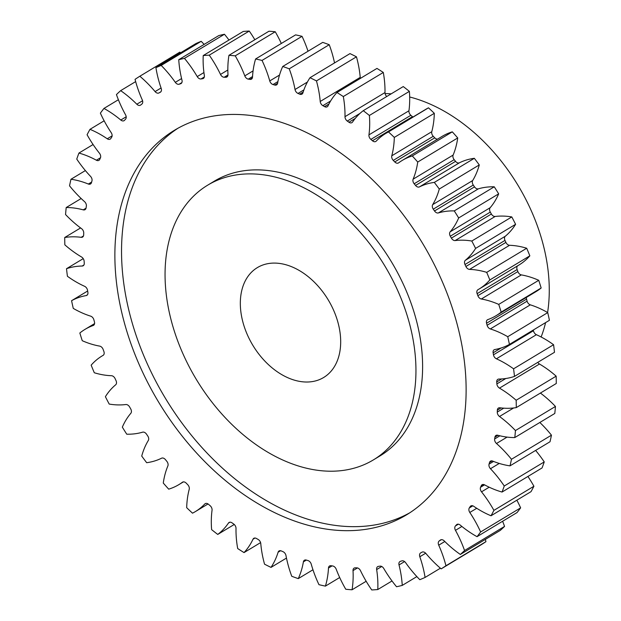 <?xml version="1.0" encoding="UTF-8"?>
<svg xmlns="http://www.w3.org/2000/svg" width="621" height="621" viewBox="0 0 621 621"><rect width="100%" height="100%" fill="white"/><g stroke="black" fill="none" stroke-linecap="round" stroke-linejoin="round"><path stroke-width="0.93" d="M300.58 466.65A160.42 110.018 -121.1 0 0 373.306 459.944A160.42 110.018 -121.1 0 0 406.01 311.905A160.42 110.018 -121.1 0 0 280.428 178.452A160.42 110.018 -121.1 0 0 207.701 185.159A160.42 110.018 -121.1 0 0 174.998 333.198A160.42 110.018 -121.1 0 0 300.58 466.65M207.701 185.159L214.361 181.138A160.42 110.018 58.9 0 1 287.088 174.439A160.42 110.018 58.9 0 1 412.67 307.892A160.42 110.018 58.9 0 1 379.967 455.93L373.306 459.944M409.72 512.837A224.585 154.024 58.9 0 1 311.276 520.274A224.585 154.024 58.9 0 1 136.341 336.062A224.585 154.024 58.9 0 1 177.948 128.252M276.392 120.816A224.585 154.024 -121.1 0 0 174.579 130.2A224.585 154.024 -121.1 0 0 128.795 337.459A224.585 154.024 -121.1 0 0 304.608 524.287A224.585 154.024 -121.1 0 0 406.429 514.902A224.585 154.024 -121.1 0 0 452.204 307.651A224.585 154.024 -121.1 0 0 276.392 120.816M286.467 264.911A64.165 44.006 -121.1 0 0 257.381 267.597A64.165 44.006 -121.1 0 0 244.301 326.809A64.165 44.006 -121.1 0 0 294.533 380.192A64.165 44.006 -121.1 0 0 323.626 377.514A64.165 44.006 -121.1 0 0 336.706 318.294A64.165 44.006 -121.1 0 0 286.467 264.911M541.124 336.986A160.42 110.018 -121.1 0 0 545.595 322.61M547.59 312.526A160.42 110.018 -121.1 0 0 413.749 98.102A160.42 110.018 -121.1 0 0 409.674 96.992M521.322 274.893L481.329 299.004A4.068 2.787 58.9 0 1 481.003 298.926A4.068 2.787 58.9 0 1 477.875 295.689L517.867 271.579A4.068 2.787 -121.1 0 0 521.003 274.824A4.068 2.787 -121.1 0 0 521.322 274.893A95.098 65.221 58.9 0 1 528.836 276.655A95.098 65.221 58.9 0 1 538.741 280.296A288.749 198.029 -121.1 0 1 541.163 287.997A95.098 65.221 58.9 0 1 535.993 291.629L496 315.74A95.098 65.221 58.9 0 1 487.827 319.605A4.068 2.787 58.9 0 0 487.477 319.768A4.068 2.787 58.9 0 0 486.561 323.238A264.686 181.526 58.9 0 1 487.105 325.272L527.105 301.169A4.068 2.787 -121.1 0 0 530.318 304.841A95.098 65.221 58.9 0 1 547.738 312.611A288.749 198.029 -121.1 0 1 549.422 320.304L509.43 344.407A288.749 198.029 -121.1 0 0 507.745 336.714L547.738 312.611M509.546 245.295L469.554 269.398A4.068 2.787 58.9 0 1 468.855 269.281A4.068 2.787 58.9 0 1 465.905 266.494L505.905 242.392A4.068 2.787 -121.1 0 0 508.855 245.179A4.068 2.787 -121.1 0 0 509.546 245.295A95.098 65.221 58.9 0 1 525.777 247.973A95.098 65.221 58.9 0 1 526.701 248.245A288.749 198.029 -121.1 0 1 529.837 255.836A95.098 65.221 58.9 0 1 518.931 265.035L478.931 289.138A95.098 65.221 58.9 0 1 477.945 289.712A4.068 2.787 58.9 0 0 477.906 289.743A4.068 2.787 58.9 0 0 477.138 293.663A264.686 181.526 58.9 0 1 477.875 295.689M495.162 216.465L455.162 240.568A4.068 2.787 58.9 0 1 454.114 240.467A4.068 2.787 58.9 0 1 451.389 238.115L491.382 214.012A4.068 2.787 -121.1 0 0 494.106 216.364A4.068 2.787 -121.1 0 0 495.162 216.465A95.098 65.221 58.9 0 1 511.797 216.931A288.749 198.029 -121.1 0 1 515.601 224.305A95.098 65.221 58.9 0 1 505.331 236.205A4.068 2.787 -121.1 0 0 504.989 240.405A264.686 181.526 58.9 0 1 505.905 242.392M478.372 188.831L438.379 212.933A4.068 2.787 58.9 0 1 436.982 212.91A4.068 2.787 58.9 0 1 434.514 210.969L474.514 186.867A4.068 2.787 -121.1 0 0 476.982 188.8A4.068 2.787 -121.1 0 0 478.372 188.831A95.098 65.221 58.9 0 1 494.254 186.805A288.749 198.029 -121.1 0 1 498.663 193.853A95.098 65.221 58.9 0 1 490.171 207.701A4.068 2.787 -121.1 0 0 490.295 212.103A264.686 181.526 58.9 0 1 491.382 214.012M459.431 162.795L419.431 186.905A4.068 2.787 58.9 0 1 417.723 186.999A4.068 2.787 58.9 0 1 415.55 185.454L455.542 161.351A4.068 2.787 -121.1 0 0 457.724 162.896A4.068 2.787 -121.1 0 0 459.431 162.795A95.098 65.221 58.9 0 1 474.328 158.301A288.749 198.029 -121.1 0 1 479.28 164.93A95.098 65.221 58.9 0 1 472.69 180.525A4.068 2.787 -121.1 0 0 473.28 185.058A264.686 181.526 58.9 0 1 474.514 186.867M417.723 162.05L457.724 137.947A95.098 65.221 58.9 0 1 453.128 155.071A4.068 2.787 -121.1 0 0 454.176 159.667L414.176 183.769A4.068 2.787 58.9 0 1 413.128 179.174A95.098 65.221 58.9 0 0 417.723 162.05A288.749 198.029 -121.1 0 0 412.297 155.949A95.098 65.221 58.9 0 0 402.167 160.466A95.098 65.221 58.9 0 0 398.604 162.849A4.068 2.787 58.9 0 1 398.457 162.95A4.068 2.787 58.9 0 1 396.609 163.121A4.068 2.787 58.9 0 1 394.754 161.934L434.754 137.831A4.068 2.787 -121.1 0 0 436.61 139.011A4.068 2.787 -121.1 0 0 437.58 139.12M394.312 137.412L434.312 113.309A95.098 65.221 58.9 0 1 431.774 131.706A4.068 2.787 -121.1 0 0 433.264 136.294L393.272 160.404A4.068 2.787 58.9 0 1 391.781 155.809A95.098 65.221 58.9 0 0 394.312 137.412A288.749 198.029 -121.1 0 0 388.49 131.924A95.098 65.221 58.9 0 0 385.711 133.468A95.098 65.221 58.9 0 0 376.21 141.122A4.068 2.787 58.9 0 1 375.798 141.448A4.068 2.787 58.9 0 1 373.958 141.619A4.068 2.787 58.9 0 1 372.445 140.757L412.445 116.655A4.068 2.787 -121.1 0 0 412.965 117.043M369.386 115.467L409.379 91.365A95.098 65.221 58.9 0 1 408.952 110.771A4.068 2.787 -121.1 0 0 410.861 115.289L370.861 139.399A4.068 2.787 58.9 0 1 368.952 134.873A95.098 65.221 58.9 0 0 369.386 115.467A288.749 198.029 -121.1 0 0 363.262 110.678A95.098 65.221 58.9 0 0 352.557 122.034A4.068 2.787 58.9 0 1 351.936 122.632A4.068 2.787 58.9 0 1 350.089 122.803A4.068 2.787 58.9 0 1 348.94 122.228L355.235 118.44M359.947 113.433L347.286 121.064A4.068 2.787 58.9 0 1 344.981 116.678A95.098 65.221 58.9 0 0 343.312 96.55A288.749 198.029 -121.1 0 0 336.962 92.513A95.098 65.221 58.9 0 0 328.004 105.88A4.068 2.787 58.9 0 1 327.197 106.789A4.068 2.787 58.9 0 1 325.357 106.959A4.068 2.787 58.9 0 1 324.581 106.626L328.928 104.002M330.589 101.021L322.881 105.671A4.068 2.787 58.9 0 1 320.219 101.479A95.098 65.221 58.9 0 0 316.462 80.924A288.749 198.029 -121.1 0 0 309.995 77.71A95.098 65.221 58.9 0 0 302.901 92.878A4.068 2.787 58.9 0 1 301.961 94.144A4.068 2.787 58.9 0 1 300.122 94.314A4.068 2.787 58.9 0 1 299.726 94.167L303.141 92.11M303.91 89.874L298.01 93.437A4.068 2.787 58.9 0 1 295.022 89.509A95.098 65.221 58.9 0 0 289.239 68.822A288.749 198.029 -121.1 0 0 282.734 66.478A95.098 65.221 58.9 0 0 277.618 83.23A4.068 2.787 58.9 0 1 276.586 84.875A4.068 2.787 58.9 0 1 274.746 85.046A4.068 2.787 58.9 0 1 274.73 85.046L277.603 83.315M277.921 81.592L273.023 84.541A4.068 2.787 58.9 0 1 273.007 84.541A264.686 181.526 58.9 0 1 273.877 84.79A264.686 181.526 58.9 0 1 274.73 85.046M252.553 76.554L248.291 79.123A4.068 2.787 58.9 0 1 247.895 79.038A4.068 2.787 58.9 0 1 244.798 75.886L253.081 70.887M227.977 74.955L224.173 77.252A4.068 2.787 58.9 0 1 223.413 77.136A4.068 2.787 58.9 0 1 220.502 74.427L227.845 70.002M204.325 76.973L201.025 78.96A4.068 2.787 58.9 0 1 199.908 78.867A4.068 2.787 58.9 0 1 197.23 76.593L203.929 72.556M181.868 82.593L179.182 84.215A4.068 2.787 58.9 0 1 177.722 84.208A4.068 2.787 58.9 0 1 175.316 82.345L181.58 78.564M160.823 91.823L158.96 92.948A4.068 2.787 58.9 0 1 157.198 93.072A4.068 2.787 58.9 0 1 155.079 91.597L161.064 87.996M155.079 91.597A95.098 65.221 58.9 0 0 139.834 76.236A288.749 198.029 -121.1 0 0 135.052 79.356A95.098 65.221 58.9 0 0 142.279 99.934A4.068 2.787 58.9 0 1 141.844 104.095A264.686 181.526 58.9 0 0 140.656 105.034A4.068 2.787 58.9 0 1 140.455 105.174A4.068 2.787 58.9 0 1 138.615 105.345A4.068 2.787 58.9 0 1 136.822 104.219L142.574 100.757M136.822 104.219A95.098 65.221 58.9 0 0 120.66 90.643A288.749 198.029 -121.1 0 0 116.445 94.586A95.098 65.221 58.9 0 0 125.535 114.776A4.068 2.787 58.9 0 1 125.574 119.139A264.686 181.526 58.9 0 0 124.542 120.288A4.068 2.787 58.9 0 1 124.091 120.66A4.068 2.787 58.9 0 1 122.244 120.831A4.068 2.787 58.9 0 1 120.8 120.032L126.195 116.779M120.8 120.032A95.098 65.221 58.9 0 0 103.963 108.427A288.749 198.029 -121.1 0 0 100.377 113.138A95.098 65.221 58.9 0 0 111.198 132.638A4.068 2.787 58.9 0 1 111.702 137.148A264.686 181.526 58.9 0 0 110.841 138.491A4.068 2.787 58.9 0 1 110.181 139.143A4.068 2.787 58.9 0 1 108.341 139.314A4.068 2.787 58.9 0 1 107.254 138.786L112.122 135.859M107.254 138.786A95.098 65.221 58.9 0 0 89.991 129.331A288.749 198.029 -121.1 0 0 87.08 134.749A95.098 65.221 58.9 0 0 99.476 153.271A4.068 2.787 58.9 0 1 100.439 157.858A264.686 181.526 58.9 0 0 99.764 159.372A4.068 2.787 58.9 0 1 98.933 160.35A4.068 2.787 58.9 0 1 97.093 160.521A4.068 2.787 58.9 0 1 96.387 160.226L100.486 157.757M96.387 160.226A95.098 65.221 58.9 0 0 79.861 153.325A95.098 65.221 58.9 0 0 78.937 153.061A288.749 198.029 -121.1 0 0 76.756 159.092A95.098 65.221 58.9 0 0 90.542 176.38A4.068 2.787 58.9 0 1 91.947 180.975A264.686 181.526 58.9 0 0 91.466 182.644A4.068 2.787 58.9 0 1 90.511 183.971A4.068 2.787 58.9 0 1 88.671 184.142A4.068 2.787 58.9 0 1 88.345 184.033L91.636 182.046M481.329 299.004A95.098 65.221 58.9 0 1 488.843 300.766A95.098 65.221 58.9 0 1 498.741 304.399L538.741 280.296M469.554 269.398A95.098 65.221 58.9 0 1 485.785 272.076A95.098 65.221 58.9 0 1 486.701 272.355L526.701 248.245M78.937 153.061L93.088 144.53M85.38 170.573L70.973 179.259A95.098 65.221 58.9 0 1 80.769 181.379A95.098 65.221 58.9 0 1 88.345 184.033M533.346 329.992A264.686 181.526 58.9 0 1 533.47 330.714A4.068 2.787 -121.1 0 0 536.397 334.696A95.098 65.221 58.9 0 1 553.575 344.717A288.749 198.029 -121.1 0 1 554.491 352.293L514.491 376.396A288.749 198.029 -121.1 0 0 513.575 368.82L553.575 344.717M537.778 362.361A4.068 2.787 -121.1 0 0 539.47 364.022A95.098 65.221 58.9 0 1 556.16 376.155A288.749 198.029 -121.1 0 1 556.284 383.491L516.292 407.601A95.098 65.221 58.9 0 1 499.82 407.78A4.068 2.787 58.9 0 0 498.422 408.044A4.068 2.787 58.9 0 0 497.343 410.178A264.686 181.526 58.9 0 1 497.274 412.072L503.747 408.168M540.41 393.062A95.098 65.221 58.9 0 1 555.446 406.452A288.749 198.029 -121.1 0 1 554.794 413.462L514.793 437.564A95.098 65.221 58.9 0 1 497.755 435.251A4.068 2.787 58.9 0 0 495.969 435.437A4.068 2.787 58.9 0 0 494.929 437.153A264.686 181.526 58.9 0 1 494.65 438.954L499.889 435.795M539.835 422.474A95.098 65.221 58.9 0 1 551.456 435.174A288.749 198.029 -121.1 0 1 550.027 441.741L510.027 465.851A95.098 65.221 58.9 0 1 492.663 461.077A4.068 2.787 58.9 0 0 490.489 461.131A4.068 2.787 58.9 0 0 489.534 462.466A264.686 181.526 58.9 0 1 489.053 464.128L493.54 461.426M535.62 450.427A95.098 65.221 58.9 0 1 544.244 461.908A288.749 198.029 -121.1 0 1 542.063 467.939L502.063 492.049A95.098 65.221 58.9 0 1 484.621 484.877A4.068 2.787 58.9 0 0 482.067 484.753A4.068 2.787 58.9 0 0 481.236 485.731A264.686 181.526 58.9 0 1 480.569 487.244L484.551 484.846M527.912 476.47A95.098 65.221 58.9 0 1 533.92 486.251A288.749 198.029 -121.1 0 1 531.009 491.669L491.017 515.772A95.098 65.221 58.9 0 1 473.745 506.317A4.068 2.787 58.9 0 0 470.819 505.96A4.068 2.787 58.9 0 0 470.159 506.62A264.686 181.526 58.9 0 1 469.305 507.955L472.814 505.843M516.858 500.2A95.098 65.221 58.9 0 1 520.623 507.862A288.749 198.029 -121.1 0 1 517.037 512.573L477.037 536.676A95.098 65.221 58.9 0 1 460.2 525.079A4.068 2.787 58.9 0 0 456.916 524.442A4.068 2.787 58.9 0 0 456.466 524.823A264.686 181.526 58.9 0 1 455.434 525.964L458.376 524.186M502.614 521.267A95.098 65.221 58.9 0 1 504.555 526.414A288.749 198.029 -121.1 0 1 500.34 530.357L460.347 554.46A95.098 65.221 58.9 0 1 444.186 540.883A4.068 2.787 58.9 0 0 440.553 539.936A4.068 2.787 58.9 0 0 440.343 540.076A264.686 181.526 58.9 0 1 439.156 541.007L441.391 539.657M485.35 539.393A95.098 65.221 58.9 0 1 485.948 541.644A288.749 198.029 -121.1 0 1 481.166 544.764L441.174 568.867A95.098 65.221 58.9 0 1 425.928 553.505A4.068 2.787 58.9 0 0 422.047 552.154A264.686 181.526 58.9 0 1 420.712 552.861A4.068 2.787 58.9 0 0 420.619 552.923A4.068 2.787 58.9 0 0 419.819 556.758A95.098 65.221 58.9 0 1 425.082 577.437L440.398 568.207M139.834 76.236L179.826 52.133A95.098 65.221 58.9 0 1 180.602 52.793M161.196 65.422L201.196 41.32A288.749 198.029 -121.1 0 0 195.918 43.563L155.925 67.666A288.749 198.029 -121.1 0 1 161.196 65.422A95.098 65.221 58.9 0 1 175.316 82.345M201.196 41.32A95.098 65.221 58.9 0 1 204.138 44.401M184.453 58.366L224.453 34.256A288.749 198.029 -121.1 0 0 218.755 35.599L178.755 59.701A288.749 198.029 -121.1 0 1 184.453 58.366A95.098 65.221 58.9 0 1 197.23 76.593M224.453 34.256A95.098 65.221 58.9 0 1 228.986 40.039M209.254 55.153L249.254 31.05A288.749 198.029 -121.1 0 0 243.215 31.461L203.222 55.564A288.749 198.029 -121.1 0 1 209.254 55.153A95.098 65.221 58.9 0 1 220.502 74.427M249.254 31.05A95.098 65.221 58.9 0 1 254.835 39.728M235.243 55.843L275.235 31.741A288.749 198.029 -121.1 0 0 268.955 31.221L228.955 55.323A288.749 198.029 -121.1 0 1 235.243 55.843A95.098 65.221 58.9 0 1 244.798 75.886M275.235 31.741A95.098 65.221 58.9 0 1 281.321 43.478M262.031 60.423L302.031 36.321A288.749 198.029 -121.1 0 0 295.588 34.877L255.596 58.979A288.749 198.029 -121.1 0 1 262.031 60.423A95.098 65.221 58.9 0 1 269.755 80.932L279.52 75.048M302.031 36.321A95.098 65.221 58.9 0 1 308.032 51.233M289.239 68.822L329.239 44.72A288.749 198.029 -121.1 0 0 322.734 42.375L282.734 66.478M329.239 44.72A95.098 65.221 58.9 0 1 334.533 62.923M316.462 80.924L356.462 56.822A288.749 198.029 -121.1 0 0 349.988 53.608L309.995 77.71M356.462 56.822A95.098 65.221 58.9 0 1 360.219 77.377A4.068 2.787 -121.1 0 0 360.413 78.386M343.312 96.55L383.304 72.447A288.749 198.029 -121.1 0 0 376.963 68.411L336.962 92.513M383.304 72.447A95.098 65.221 58.9 0 1 384.981 92.568A4.068 2.787 -121.1 0 0 386.751 96.519M409.379 91.365A288.749 198.029 -121.1 0 0 403.254 86.567L363.262 110.678M410.861 115.289A264.686 181.526 58.9 0 1 412.445 116.655M385.711 133.468L425.703 109.366A95.098 65.221 58.9 0 1 428.49 107.821A288.749 198.029 -121.1 0 1 434.312 113.309M433.264 136.294A264.686 181.526 58.9 0 1 434.754 137.831M402.167 160.466L442.16 136.356A95.098 65.221 58.9 0 1 452.298 131.846A288.749 198.029 -121.1 0 1 457.724 137.947M454.176 159.667A264.686 181.526 58.9 0 1 455.542 161.351M517.704 265.772A4.068 2.787 -121.1 0 0 517.13 269.561A264.686 181.526 58.9 0 1 517.867 271.579M526.429 297.397A4.068 2.787 -121.1 0 0 526.561 299.136A264.686 181.526 58.9 0 1 527.105 301.169M501.1 347.993L493.128 352.798A264.686 181.526 58.9 0 1 493.47 354.816L533.47 330.714M493.128 352.798A4.068 2.787 58.9 0 1 494.137 349.786A4.068 2.787 58.9 0 1 494.821 349.53A95.098 65.221 58.9 0 0 509.43 344.407M530.318 304.841L490.318 328.944A95.098 65.221 58.9 0 1 507.745 336.714M490.318 328.944A4.068 2.787 58.9 0 1 487.105 325.272M498.741 304.399A288.749 198.029 -121.1 0 1 501.17 312.099A95.098 65.221 58.9 0 1 496 315.74M486.701 272.355A288.749 198.029 -121.1 0 1 489.837 279.947A95.098 65.221 58.9 0 1 478.931 289.138M504.989 240.405L464.989 264.515A264.686 181.526 58.9 0 1 465.905 266.494M464.989 264.515A4.068 2.787 58.9 0 1 465.339 260.308L505.331 236.205M455.162 240.568A95.098 65.221 58.9 0 1 471.805 241.033A288.749 198.029 -121.1 0 1 475.601 248.408A95.098 65.221 58.9 0 1 465.339 260.308M490.295 212.103L450.303 236.205A264.686 181.526 58.9 0 1 451.389 238.115M450.303 236.205A4.068 2.787 58.9 0 1 450.178 231.812L490.171 207.701M438.379 212.933A95.098 65.221 58.9 0 1 454.262 210.907A288.749 198.029 -121.1 0 1 458.671 217.955A95.098 65.221 58.9 0 1 450.178 231.812M473.28 185.058L433.279 209.161A264.686 181.526 58.9 0 1 434.514 210.969M433.279 209.161A4.068 2.787 58.9 0 1 432.69 204.635L472.69 180.525M419.431 186.905A95.098 65.221 58.9 0 1 434.327 182.403A288.749 198.029 -121.1 0 1 439.28 189.032A95.098 65.221 58.9 0 1 432.69 204.635M414.176 183.769A264.686 181.526 58.9 0 1 415.55 185.454M393.272 160.404A264.686 181.526 58.9 0 1 394.754 161.934M370.861 139.399A264.686 181.526 58.9 0 1 372.445 140.757M347.286 121.064A264.686 181.526 58.9 0 1 348.94 122.228M322.881 105.671A264.686 181.526 58.9 0 1 324.581 106.626M298.01 93.437A264.686 181.526 58.9 0 1 299.726 94.167M273.007 84.541A4.068 2.787 58.9 0 1 269.755 80.932M248.291 79.123A264.686 181.526 58.9 0 1 249.968 79.379A4.068 2.787 58.9 0 0 251.443 79.131A4.068 2.787 58.9 0 0 252.522 77.074A95.098 65.221 58.9 0 1 255.596 58.979M224.173 77.252A264.686 181.526 58.9 0 1 225.803 77.268A4.068 2.787 58.9 0 0 226.906 76.981A4.068 2.787 58.9 0 0 227.977 74.497A95.098 65.221 58.9 0 1 228.955 55.323M201.025 78.96A264.686 181.526 58.9 0 1 202.578 78.727A4.068 2.787 58.9 0 0 203.323 78.463A4.068 2.787 58.9 0 0 204.348 75.529A95.098 65.221 58.9 0 1 203.222 55.564M179.182 84.215A264.686 181.526 58.9 0 1 180.633 83.742A4.068 2.787 58.9 0 0 181.045 83.556A4.068 2.787 58.9 0 0 181.976 80.171A95.098 65.221 58.9 0 1 178.755 59.701M158.96 92.948A264.686 181.526 58.9 0 1 160.288 92.242A4.068 2.787 58.9 0 0 160.389 92.187A4.068 2.787 58.9 0 0 161.188 88.345A95.098 65.221 58.9 0 1 155.925 67.666M70.973 179.259A288.749 198.029 -121.1 0 0 69.544 185.826A95.098 65.221 58.9 0 0 84.518 201.615A4.068 2.787 58.9 0 1 86.35 206.156A264.686 181.526 58.9 0 0 86.078 207.95A4.068 2.787 58.9 0 1 85.03 209.673A4.068 2.787 58.9 0 1 83.253 209.859L86.032 208.182M182.706 482.067L182.395 482.261A95.098 65.221 58.9 0 1 178.84 484.644A95.098 65.221 58.9 0 1 168.702 489.154A288.749 198.029 -121.1 0 1 163.276 483.053A95.098 65.221 58.9 0 1 167.872 465.929A4.068 2.787 58.9 0 0 166.824 461.333A264.686 181.526 58.9 0 1 165.458 459.649A4.068 2.787 58.9 0 0 161.569 458.205A95.098 65.221 58.9 0 1 146.672 462.699A288.749 198.029 -121.1 0 1 141.72 456.07A95.098 65.221 58.9 0 1 148.31 440.475A4.068 2.787 58.9 0 0 147.72 435.942A264.686 181.526 58.9 0 1 146.486 434.133A4.068 2.787 58.9 0 0 142.628 432.169A95.098 65.221 58.9 0 1 126.746 434.195A288.749 198.029 -121.1 0 1 122.337 427.147A95.098 65.221 58.9 0 1 130.829 413.299A4.068 2.787 58.9 0 0 130.705 408.897A264.686 181.526 58.9 0 1 129.618 406.988A4.068 2.787 58.9 0 0 125.838 404.535A95.098 65.221 58.9 0 1 109.203 404.069A288.749 198.029 -121.1 0 1 105.399 396.695A95.098 65.221 58.9 0 1 115.669 384.795A4.068 2.787 58.9 0 0 116.011 380.595A264.686 181.526 58.9 0 1 115.095 378.608A4.068 2.787 58.9 0 0 111.454 375.705A95.098 65.221 58.9 0 1 94.299 372.755A288.749 198.029 -121.1 0 1 91.163 365.164A95.098 65.221 58.9 0 1 102.069 355.965A95.098 65.221 58.9 0 1 103.055 355.391A4.068 2.787 58.9 0 0 103.102 355.367A4.068 2.787 58.9 0 0 103.87 351.439A264.686 181.526 58.9 0 1 103.133 349.421A4.068 2.787 58.9 0 0 99.678 346.107A95.098 65.221 58.9 0 1 82.259 340.704A288.749 198.029 -121.1 0 1 79.837 333.003A95.098 65.221 58.9 0 1 85.007 329.371A95.098 65.221 58.9 0 1 93.181 325.505A4.068 2.787 58.9 0 0 93.53 325.334A4.068 2.787 58.9 0 0 94.439 321.864A264.686 181.526 58.9 0 1 93.895 319.831A4.068 2.787 58.9 0 0 90.682 316.159A95.098 65.221 58.9 0 1 73.262 308.389A288.749 198.029 -121.1 0 1 71.578 300.696A95.098 65.221 58.9 0 1 86.179 295.573A4.068 2.787 58.9 0 0 86.862 295.324A4.068 2.787 58.9 0 0 87.879 292.305A264.686 181.526 58.9 0 1 87.53 290.286A4.068 2.787 58.9 0 0 84.603 286.304A95.098 65.221 58.9 0 1 67.425 276.283A288.749 198.029 -121.1 0 1 66.509 268.707A95.098 65.221 58.9 0 1 82.158 266.036A4.068 2.787 58.9 0 0 83.198 265.749A4.068 2.787 58.9 0 0 84.262 263.18A264.686 181.526 58.9 0 1 84.13 261.208A4.068 2.787 58.9 0 0 81.53 256.978A95.098 65.221 58.9 0 1 64.84 244.845A288.749 198.029 -121.1 0 1 64.716 237.509A95.098 65.221 58.9 0 1 81.18 237.323A4.068 2.787 58.9 0 0 82.585 237.059A4.068 2.787 58.9 0 0 83.664 234.924A264.686 181.526 58.9 0 1 83.734 233.03A4.068 2.787 58.9 0 0 81.498 228.613A95.098 65.221 58.9 0 1 65.554 214.548A288.749 198.029 -121.1 0 1 66.206 207.538A95.098 65.221 58.9 0 1 83.253 209.859M182.395 482.261A4.068 2.787 58.9 0 1 182.551 482.16A4.068 2.787 58.9 0 1 186.246 483.169A264.686 181.526 58.9 0 0 187.736 484.706A4.068 2.787 58.9 0 1 189.226 489.294A95.098 65.221 58.9 0 0 186.688 507.691A288.749 198.029 -121.1 0 0 192.51 513.179A95.098 65.221 58.9 0 0 195.297 511.634L208.035 503.957M205.683 503.452L204.798 503.988A95.098 65.221 58.9 0 1 195.297 511.634M204.798 503.988A4.068 2.787 58.9 0 1 205.202 503.662A4.068 2.787 58.9 0 1 208.555 504.345A264.686 181.526 58.9 0 0 210.139 505.711A4.068 2.787 58.9 0 1 212.048 510.229A95.098 65.221 58.9 0 0 211.621 529.635A288.749 198.029 -121.1 0 0 217.746 534.433L234.249 524.481M229.894 522.199L228.45 523.068A95.098 65.221 58.9 0 1 217.746 534.433M228.45 523.068A4.068 2.787 58.9 0 1 229.071 522.471A4.068 2.787 58.9 0 1 232.068 522.874A264.686 181.526 58.9 0 0 233.713 524.039A4.068 2.787 58.9 0 1 236.019 528.432A95.098 65.221 58.9 0 0 237.696 548.553A288.749 198.029 -121.1 0 0 244.037 552.589L260.587 542.614M254.983 538.027L253.003 539.222A95.098 65.221 58.9 0 1 244.037 552.589M253.003 539.222A4.068 2.787 58.9 0 1 253.803 538.314A4.068 2.787 58.9 0 1 256.426 538.477A264.686 181.526 58.9 0 0 258.119 539.439A4.068 2.787 58.9 0 1 260.781 543.623A95.098 65.221 58.9 0 0 264.538 564.178A288.749 198.029 -121.1 0 0 271.012 567.392L286.467 558.077M280.599 550.718L278.107 552.224A95.098 65.221 58.9 0 1 271.012 567.392M278.107 552.224A4.068 2.787 58.9 0 1 279.039 550.959A4.068 2.787 58.9 0 1 281.282 550.936A264.686 181.526 58.9 0 0 282.997 551.673A4.068 2.787 58.9 0 1 285.986 555.593A95.098 65.221 58.9 0 0 291.761 576.28A288.749 198.029 -121.1 0 0 298.266 578.625L312.968 569.768M306.355 560.088L303.39 561.873A95.098 65.221 58.9 0 1 298.266 578.625M303.39 561.873A4.068 2.787 58.9 0 1 304.414 560.227A4.068 2.787 58.9 0 1 306.269 560.057A264.686 181.526 58.9 0 0 307.985 560.561A4.068 2.787 58.9 0 1 311.245 564.171A95.098 65.221 58.9 0 0 318.969 584.679A288.749 198.029 -121.1 0 0 325.412 586.123L339.679 577.522M332.049 565.878L328.486 568.029A95.098 65.221 58.9 0 1 325.412 586.123M328.486 568.029A4.068 2.787 58.9 0 1 329.557 565.979A4.068 2.787 58.9 0 1 331.032 565.723A264.686 181.526 58.9 0 0 332.716 565.979A4.068 2.787 58.9 0 1 336.209 569.224A95.098 65.221 58.9 0 0 345.765 589.259A288.749 198.029 -121.1 0 0 352.045 589.779L366.165 581.272M357.463 567.936L353.023 570.606A95.098 65.221 58.9 0 1 352.045 589.779M353.023 570.606A4.068 2.787 58.9 0 1 354.094 568.122A4.068 2.787 58.9 0 1 355.204 567.842A264.686 181.526 58.9 0 0 356.834 567.85A4.068 2.787 58.9 0 1 360.506 570.676A95.098 65.221 58.9 0 0 371.746 589.95A288.749 198.029 -121.1 0 0 377.785 589.539L392.014 580.961M381.744 566.499L376.652 569.573A95.098 65.221 58.9 0 1 377.785 589.539M376.652 569.573A4.068 2.787 58.9 0 1 377.677 566.639A4.068 2.787 58.9 0 1 378.43 566.375A264.686 181.526 58.9 0 0 379.982 566.15A4.068 2.787 58.9 0 1 383.778 568.51A95.098 65.221 58.9 0 0 396.547 586.744A288.749 198.029 -121.1 0 0 402.245 585.401L416.862 576.598M404.582 561.586L399.024 564.931A95.098 65.221 58.9 0 1 402.245 585.401M399.024 564.931A4.068 2.787 58.9 0 1 399.963 561.547A4.068 2.787 58.9 0 1 400.374 561.361A264.686 181.526 58.9 0 0 401.826 560.887A4.068 2.787 58.9 0 1 405.692 562.758A95.098 65.221 58.9 0 0 419.804 579.68A288.749 198.029 -121.1 0 0 425.082 577.437M441.174 568.867A288.749 198.029 -121.1 0 0 445.956 565.754L485.948 541.644M444.807 541.504L438.721 545.168A95.098 65.221 58.9 0 1 445.956 565.754M438.721 545.168A4.068 2.787 58.9 0 1 439.156 541.007M460.347 554.46A288.749 198.029 -121.1 0 0 464.562 550.524L504.555 526.414M461.892 526.461L455.465 530.334A95.098 65.221 58.9 0 1 464.562 550.524M455.465 530.334A4.068 2.787 58.9 0 1 455.434 525.964M477.037 536.676A288.749 198.029 -121.1 0 0 480.623 531.964L520.623 507.862M476.734 508.288L469.802 512.465A95.098 65.221 58.9 0 1 480.623 531.964M469.802 512.465A4.068 2.787 58.9 0 1 469.305 507.955M491.017 515.772A288.749 198.029 -121.1 0 0 493.92 510.361L533.92 486.251M489.201 487.206L481.523 491.832A95.098 65.221 58.9 0 1 493.92 510.361M481.523 491.832A4.068 2.787 58.9 0 1 480.569 487.244M502.063 492.049A288.749 198.029 -121.1 0 0 504.252 486.01L544.244 461.908M499.253 463.429L490.466 468.731A95.098 65.221 58.9 0 1 504.252 486.01M490.466 468.731A4.068 2.787 58.9 0 1 489.053 464.128M510.027 465.851A288.749 198.029 -121.1 0 0 511.463 459.284L551.456 435.174M507.093 437.099L496.49 443.495A95.098 65.221 58.9 0 1 511.463 459.284M496.49 443.495A4.068 2.787 58.9 0 1 494.65 438.954M514.793 437.564A288.749 198.029 -121.1 0 0 515.453 430.555L555.446 406.452M513.652 407.966L499.501 416.497A95.098 65.221 58.9 0 1 515.453 430.555M499.501 416.497A4.068 2.787 58.9 0 1 497.274 412.072M516.292 407.601A288.749 198.029 -121.1 0 0 516.16 400.258L556.16 376.155M539.47 364.022L499.478 388.125A95.098 65.221 58.9 0 1 516.16 400.258M499.478 388.125A4.068 2.787 58.9 0 1 496.878 383.894L505.812 378.507M501.667 378.95L496.738 381.923A264.686 181.526 58.9 0 1 496.878 383.894M496.738 381.923A4.068 2.787 58.9 0 1 497.809 379.353A4.068 2.787 58.9 0 1 498.842 379.066A95.098 65.221 58.9 0 0 514.491 376.396M536.397 334.696L496.396 358.798A95.098 65.221 58.9 0 1 513.575 368.82M496.396 358.798A4.068 2.787 58.9 0 1 493.47 354.816M501.17 312.099L541.163 287.997M489.837 279.947L529.837 255.836M475.601 248.408L515.601 224.305M471.805 241.033L511.797 216.931M458.671 217.955L498.663 193.853M454.262 210.907L494.254 186.805M439.28 189.032L479.28 164.93M434.327 182.403L474.328 158.301M412.297 155.949L452.298 131.846M388.49 131.924L428.49 107.821M120.66 90.643L135.65 81.607M103.963 108.427L118.386 99.733M89.991 129.331L104.142 120.8M66.206 207.538L81.165 198.526M64.716 237.509L80.59 227.938M66.509 268.707L83.222 258.639M71.578 300.696L87.654 291.008M391.168 93.856A160.42 110.018 -121.1 0 0 385.074 93.554M501.069 407.927L497.343 410.178M497.988 435.313L494.929 437.153M492.119 460.906L489.534 462.466M483.317 484.473L481.236 485.731M471.712 505.68L470.159 506.62M457.46 524.225L456.466 524.823M440.77 539.82L440.343 540.076M425.672 553.226L419.819 556.758M93.181 325.505L93.841 325.109M86.179 295.573L87.406 294.835M82.158 266.036L83.936 264.973M81.18 237.323L83.47 235.941M180.633 83.742L181.402 83.276M202.578 78.727L203.905 77.928M225.803 77.268L227.674 76.135M249.968 79.379L252.359 77.943M295.022 89.509L307.395 82.05M320.219 101.479L360.219 77.377M344.981 116.678L384.981 92.568M368.952 134.873L408.952 110.771M391.781 155.809L431.774 131.706M413.128 179.174L453.128 155.071M517.13 269.561L477.138 293.663M526.561 299.136L486.561 323.238M178.84 484.644L183.42 481.88M102.069 355.965L103.296 355.228M85.007 329.371L94.571 323.603"/></g></svg>
